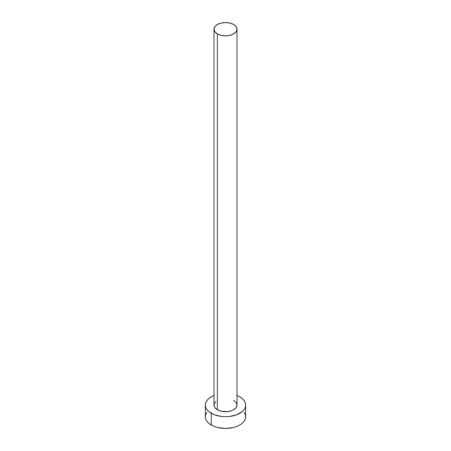 <?xml version="1.0" encoding="UTF-8"?>
<svg xmlns="http://www.w3.org/2000/svg" width="451" height="451" viewBox="0 0 451 451"><rect width="100%" height="100%" fill="white"/><g stroke="black" fill="none" stroke-linecap="round" stroke-linejoin="round"><path stroke-width="0.68" d="M213.994 29.197L214.868 31.739L217.359 33.893L221.097 35.336L225.5 35.838L229.903 35.336L233.641 33.893L236.132 31.739L237.006 29.197L236.132 26.654L233.641 24.495L229.903 23.057L225.5 22.55L221.097 23.057L217.359 24.495L214.868 26.654L213.994 29.197L213.994 405.077A11.506 6.647 0 0 0 217.359 409.773L217.359 33.893A11.506 6.647 180 0 1 213.994 29.197A11.506 6.647 180 0 1 221.097 23.057A11.506 6.647 180 0 1 233.641 24.495A11.506 6.647 180 0 1 237.006 29.197A11.506 6.647 180 0 1 229.903 35.336A11.506 6.647 180 0 1 217.359 33.893L217.359 409.773A11.506 6.647 0 0 0 229.903 411.216A11.506 6.647 0 0 0 237.006 405.077L236.132 407.619L233.641 409.773L231.893 410.602L227.744 411.594L221.097 411.216L217.359 409.773L214.868 407.619L214.214 406.374L214.214 403.78L215.933 401.384M237.006 395.533A20.143 11.63 180 0 1 239.74 396.852A20.143 11.63 180 0 1 245.643 405.077A20.143 11.63 180 0 1 233.206 415.816A20.143 11.63 180 0 1 211.26 413.296L211.26 425.045A20.143 11.63 0 0 0 233.206 427.565A20.143 11.63 0 0 0 245.643 416.82L245.254 414.554L244.109 412.372M206.891 412.372L205.746 414.554L205.357 416.82A20.143 11.63 0 0 0 211.26 425.045L211.26 413.296A20.143 11.63 180 0 1 205.357 405.077A20.143 11.63 180 0 1 213.994 395.533M214.31 395.409L211.26 396.852L208.751 398.616L206.891 400.623L205.746 402.805L205.357 405.077L205.746 407.343L206.891 409.525L208.751 411.537L214.31 414.745L221.571 416.482L225.5 416.701L229.429 416.482L236.69 414.745L242.249 411.537L244.109 409.525L245.254 407.343L245.643 405.077L245.254 402.805L244.109 400.623L242.249 398.616L239.74 396.852L236.69 395.409M233.641 400.375L236.132 402.534L237.006 405.077L237.006 29.197M205.357 405.077L205.357 416.82L205.746 419.092L206.891 421.273L208.751 423.28L211.26 425.045L214.31 426.488L217.794 427.565L225.5 428.45L233.206 427.565L236.69 426.488L239.74 425.045L242.249 423.28L244.109 421.273L245.254 419.092L245.643 416.82L245.643 405.077"/></g></svg>
